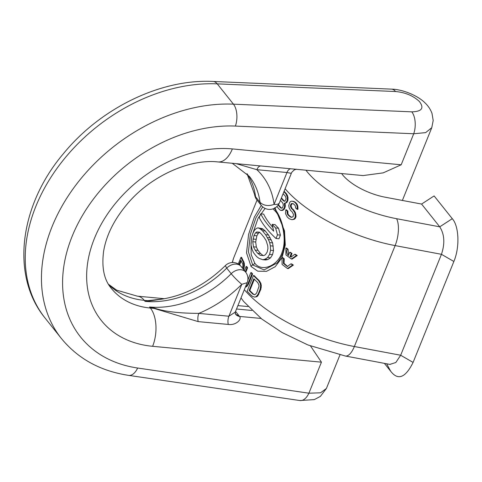 <?xml version="1.0" encoding="UTF-8"?>
<svg xmlns="http://www.w3.org/2000/svg" width="482" height="482" viewBox="0 0 482 482"><rect width="100%" height="100%" fill="white"/><g stroke="black" fill="none" stroke-linecap="round" stroke-linejoin="round"><path stroke-width="0.72" d="M389.896 364.398L395.836 362.494L400.675 355.246L441.458 254.309C445.079 243.458 444.506 234.3 439.741 226.823L421.575 204.061L385.148 197.204A38.464 15.786 -158 0 1 341.624 173.556M384.389 363.362L390.655 371.212C397.981 380.756 405.458 377.822 413.086 362.422L453.869 261.485C460.021 246.923 458.882 225.865 452.279 218.683L434.113 195.927L421.575 204.061M452.279 218.683L439.741 226.823L396.572 218.695A19.895 7.971 100.7 0 1 395.132 245.591A100.804 41.368 -158 0 1 285.109 188.757M390.655 371.212L386.648 363.789M285.187 207.188L284.513 207.121L283.223 209.586L280.843 210.471L282.735 210.363L284.513 208.857L285.38 205.977L285.025 203.265M287.887 200.506L287.212 200.44L286.055 202.573L284.892 203.284L286.73 202.633L287.887 200.506L288.001 197.331L286.742 194.126A100.804 41.368 -158 0 1 284.121 191.203M293.134 203.579L292.158 203.615L291.248 205.073L290.568 205.013L290.393 206.224L291.411 208.495A101.606 41.693 -158 0 0 292.887 209.766L294.785 212.683L295.309 216.641L294.635 218.31L293.556 219.22L291.953 219.702L289.242 218.786A101.606 41.693 -158 0 1 287.29 217.093L285.507 213.647L285.826 209.797A101.606 41.693 -158 0 0 287.176 211.062L287.29 213.906L288.097 215.086A101.606 41.693 -158 0 0 290.056 216.78L291.2 217.298L293.17 216.695L293.454 214.261L292.08 211.773A101.606 41.693 -158 0 1 290.604 210.495L289.122 207.808L288.748 205.627L289.598 202.747L290.363 201.621L291.821 201.127L294.116 201.813A101.606 41.693 -158 0 0 295.339 202.874L296.46 204.272L297.093 206.127L297.201 209.321A101.606 41.693 -158 0 1 295.629 208.037L295.4 206.061L294.779 205.091A101.606 41.693 -158 0 1 293.303 203.814L291.471 203.549L290.568 205.013M291.953 219.702L294.255 219.286L295.339 218.376L296.014 216.707L295.484 212.749L293.58 209.833A100.804 41.368 -158 0 1 292.104 208.555L291.08 206.29L291.248 205.073M291.893 217.364L290.748 216.846A100.804 41.368 -158 0 1 288.784 215.153L287.971 213.972L287.856 211.122A100.804 41.368 -158 0 1 286.507 209.863L285.826 209.797M297.201 209.321L297.9 209.381L297.792 206.188L297.159 204.332L296.032 202.934A100.804 41.368 -158 0 1 294.803 201.874L291.821 201.127M243.597 269.571L244.495 265.281L243.976 262.148A100.804 41.368 -158 0 1 241.657 257.394L240.97 257.328L238.277 263.997M252.616 273.921L251.947 273.854A101.606 41.693 -158 0 1 250.857 272.619L251.526 272.679A100.804 41.368 -158 0 0 252.616 273.921L248.429 284.272L246.663 286.663L245.35 287.17M245.784 272.318L247.615 267.781A100.804 41.368 -158 0 1 246.754 266.564L246.085 266.504L244.422 270.607M254.659 297.117L256.852 296.689L257.882 295.779L260.828 289.308L261.304 285.663L260.882 283.482L259.195 280.584A100.804 41.368 -158 0 1 254.135 275.571L253.466 275.511L247.121 291.212A101.606 41.693 -158 0 0 252.17 296.219L254.659 297.117L256.165 296.623L258.111 294.255L260.135 289.242L260.617 285.603L260.196 283.416L258.515 280.518A101.606 41.693 -158 0 1 253.466 275.511M287.676 266.54L284.055 263.335L284.217 258.744A100.804 41.368 -158 0 1 282.723 257.623L282.006 257.557A101.606 41.693 -158 0 0 283.5 258.677L283.422 263.467L287.302 266.522L290.887 263.859A101.606 41.693 -158 0 0 292.622 265.004L287.519 268.54L282.109 264.467L282.006 257.557M287.519 268.54L288.266 268.613L293.387 265.076A100.804 41.368 -158 0 1 291.64 263.931L290.887 263.859M288.579 255.014L288.067 249.212A100.804 41.368 -158 0 1 286.573 248.091L285.856 248.025A101.606 41.693 -158 0 0 287.35 249.146C286.314 251.393 286.651 253.532 288.357 255.556L289.682 252.285A101.606 41.693 -158 0 0 291.291 253.412L289.965 256.683L291.158 256.99L294.737 254.327A101.606 41.693 -158 0 0 296.472 255.466L291.369 259.009L285.959 254.936L285.856 248.025M291.526 257.008L290.706 256.755L292.026 253.484A100.804 41.368 -158 0 1 290.411 252.351L289.682 252.285M291.369 259.009L292.116 259.081L297.237 255.538A100.804 41.368 -158 0 1 295.49 254.4L294.737 254.327M261.274 205.386L254.333 217.147L248.598 234.354L246.525 252.821L251.044 266.474L257.78 271.185L266.498 271.354L275.216 266.697L281.753 258.099M282.018 257.557L285.278 245.037L284.513 230.836L275.029 207.929M284.964 201.307L284.235 201.018A100.804 41.368 -158 0 1 281.422 197.885M282.127 208.32L281.404 208.031A100.804 41.368 -158 0 1 278.421 204.711M241.187 260.997L239.596 264.925M254.345 279.265L249.797 290.513L249.128 290.453A101.606 41.693 -158 0 0 252.978 294.219L254.996 294.689L256.653 292.984L258.979 286.422L258.912 285.001L257.707 282.524A101.606 41.693 -158 0 1 253.851 278.759L249.128 290.453M254.713 294.785L253.659 294.279A100.804 41.368 -158 0 1 249.797 290.513M259.226 217.49A101.606 41.693 22 0 0 275.993 238.5L277.475 234.836L275.614 227.968A101.606 41.693 -158 0 1 272.161 224.335L273.68 231.173A101.606 41.693 22 0 1 260.708 213.827L259.226 217.49M262.437 230.715L259.497 228.402L257.918 227.865L256.436 228.384L254.508 230.131L252.809 233.36L251.55 237.457L251.014 244.958L252.231 249.869L253.556 252.695A101.606 41.693 -158 0 0 256.767 256.719L259.009 258.364L262.786 259.714L264.919 259.25L267.606 257.575L269.583 254.376L270.565 250.248L270.348 245.82L269.697 242.621L268.414 239.578L265.648 234.74A101.606 41.693 -158 0 1 262.437 230.715L265.335 230.992L262.407 228.673L257.918 227.865M267.763 245.826L266.16 240.657L264.034 237.343A101.606 41.693 -158 0 1 261.539 234.216L259.382 232.161L256.701 231.969L255.448 232.92L253.966 235.535L252.755 241.735L253.46 246.814L255.123 250.086A101.606 41.693 -158 0 0 257.623 253.219L260.238 255.309L263.817 255.593L265.468 254.677L267.167 252.08L267.932 248.567L267.763 245.826M287.212 200.44L287.326 197.271L286.067 194.065A101.606 41.693 -158 0 1 283.922 191.691M280.843 210.471L279.729 209.766A101.606 41.693 -158 0 1 276.861 206.555M284.513 207.121L284.35 203.199L284.892 203.284M284.235 201.018L283.567 200.952L284.958 200.988L285.838 199.524L286.043 198.319L285.452 196.276A101.606 41.693 -158 0 1 283.115 193.692M283.567 200.952A101.606 41.693 -158 0 1 281.223 198.373M280.416 200.373A101.606 41.693 -158 0 0 282.753 202.958L283.338 204.995L282.735 207.212L282.127 208.001L280.729 207.971A101.606 41.693 -158 0 1 278.144 205.103M244.055 268.426L243.386 268.36L243.133 268.986M243.386 268.36L243.826 265.221L243.296 262.081A101.606 41.693 -158 0 1 240.97 257.328M242.307 267.956L242.916 265.956L242.735 263.949A101.606 41.693 -158 0 1 240.801 260.178L239.054 264.51M250.857 272.619L247.844 280.078M247.615 267.781L246.947 267.715L245.326 271.74M246.947 267.715A101.606 41.693 -158 0 1 246.085 266.504M251.947 273.854L247.76 284.211L246.898 285.675L245.495 286.802M272.806 227.396A98.153 40.277 22 0 1 263.66 214.104L260.708 213.827M277.475 234.836L280.428 235.114L278.951 238.777L275.993 238.5M280.428 235.114L278.542 228.239L275.614 227.968M278.542 228.239A98.153 40.277 -158 0 1 275.065 224.606L272.161 224.335M259.623 232.24L258.376 233.198L256.894 235.812L253.966 235.535M263.148 255.587L260.521 253.49A98.153 40.277 -158 0 1 258.021 250.357L256.37 247.091L255.677 242.006L256.894 235.812M251.002 242.808L251.182 254.61L254.731 263.07C260.913 272.234 277.837 266.703 282.199 251.869C287.194 238.885 281.789 218.539 275.577 211.478L272.999 208.863M265.082 208.411L258.075 218.238L252.538 234.252M262.786 259.714L265.715 259.985L267.859 259.527L270.559 257.852L272.535 254.653L273.517 250.526L272.619 242.892L268.546 235.011A98.153 40.277 -158 0 1 265.335 230.992M268.546 235.011L265.648 234.74M263.521 229.384L260.617 229.113M262.407 228.673L259.497 228.402M267.859 259.527L264.919 259.25M270.559 257.852L267.606 257.575M272.535 254.653L269.583 254.376M273.517 250.526L270.565 250.248M273.288 246.097L270.348 245.82M272.619 242.892L269.697 242.621M271.33 239.849L268.414 239.578M270.3 237.879L267.396 237.608M260.521 253.49L257.623 253.219M258.021 250.357L255.123 250.086M256.37 247.091L253.46 246.814M255.677 242.006L252.755 241.735M255.906 239.301L252.978 239.024M258.376 233.198L255.448 232.92M259.443 232.222L256.701 231.969M262.732 206.898L255.93 217.786L250.405 234.132L248.405 251.887L252.682 264.961L264.088 269.914L277.252 262.889C284.055 254.4 286.242 243.579 283.802 230.426C281.831 221.214 278.873 214.122 274.933 209.14L274.264 208.345M286.73 202.633L286.055 202.573M287.344 201.844L286.67 201.777M288.079 199.295L287.405 199.229M288.001 197.331L287.326 197.271M287.591 195.499L286.917 195.433M286.742 194.126L286.067 194.065M282.735 210.363L282.06 210.297M283.898 209.652L283.223 209.586M284.513 208.857L283.838 208.796M285.38 205.977L284.705 205.91M285.302 204.013L284.627 203.952M298.039 208.17L297.34 208.103M297.792 206.188L297.093 206.127M297.159 204.332L296.46 204.272M296.032 202.934L295.339 202.874M294.803 201.874L294.116 201.813M293.707 201.368L293.02 201.301M290.748 216.846L290.056 216.78M288.784 215.153L288.097 215.086M287.971 213.972L287.29 213.906M287.682 212.339L287.001 212.273M287.856 211.122L287.176 211.062M294.255 219.286L293.556 219.22M295.339 218.376L294.635 218.31M296.014 216.707L295.309 216.641M296.008 214.942L295.309 214.876M295.484 212.749L294.785 212.683M294.713 211.23L294.02 211.164M293.58 209.833L292.887 209.766M292.104 208.555L291.411 208.495M291.514 207.591L290.833 207.525M291.08 206.29L290.393 206.224M291.52 204.404L290.833 204.344M292.158 203.615L291.471 203.549M244.332 267.221L243.663 267.161M244.495 265.281L243.826 265.221M244.416 263.479L243.741 263.413M243.976 262.148L243.296 262.081M259.195 280.584L258.515 280.518M256.852 296.689L256.165 296.623M257.882 295.779L257.189 295.713M258.804 294.321L258.111 294.255M260.828 289.308L260.135 289.242M261.256 287.423L260.563 287.362M261.304 285.663L260.617 285.603M260.882 283.482L260.196 283.416M260.208 281.97L259.527 281.904M253.659 294.279L252.978 294.219M281.404 208.031L280.729 207.971M248.429 284.272L247.76 284.211M246.663 286.663L245.995 286.597M247.573 285.736L246.898 285.675M293.387 265.076L292.622 265.004M284.217 258.744L283.5 258.677M297.237 255.538L296.472 255.466M290.706 256.755L289.965 256.683M292.026 253.484L291.291 253.412M288.067 249.212L287.35 249.146M401.181 164.784L383.19 172.869L363.06 175.575L218.027 161.94A27.854 14.948 95.4 0 0 232.366 148.92L401.181 164.784L413.719 133.755L235.397 126.079A143.25 105.618 141.4 0 0 72.149 236.3A143.25 105.618 141.4 0 0 137.641 368.025L308.896 393.198L320.53 392.806L326.41 388.462L339.961 354.915M310.541 345.986L321.434 362.169L308.896 393.198A15.918 8.857 98.4 0 1 299.876 400.542A15.918 8.857 98.4 0 1 299.87 400.542L314.318 399.608L320.355 396.397L326.41 388.462M431.77 127.694L425.648 132.628L413.719 133.755A15.918 8.206 -87.5 0 0 411.779 111.848L233.451 104.166A159.168 117.349 141.4 0 0 74.252 187.239A159.168 117.349 141.4 0 0 61.377 338.491C78.066 358.807 100.479 371.104 128.616 375.37L299.87 400.542M164.549 298.72L137.34 296.159A27.854 14.948 95.4 0 1 144.251 300.34L147.745 300.672L145.088 301.389L148.462 301.105A7.959 6.38 74.9 0 1 147.745 300.672L163.35 298.924M148.462 301.105L160.645 299.334M225.305 265.648L226.727 268.113A10.61 7.82 141.4 0 1 241.139 266.492L241.139 266.492A10.61 10.61 0 0 0 225.305 265.648C206.049 284.513 184.467 295.743 160.566 299.346M261.31 205.434L261.31 205.434A10.61 7.82 -38.6 0 1 260.033 202.338L255.562 196.734A10.61 7.82 141.4 0 0 256.834 199.825L261.31 205.434A10.61 10.61 0 0 0 279.44 202.789L291.327 173.369C291.14 172.924 292.164 171.755 294.394 169.869L296.436 169.176M236.24 163.657L256.87 169.688A7.959 4.272 95.4 0 1 260.726 165.953M279.44 202.789A10.61 4.356 22 0 1 274.071 204.416L286.965 172.514L256.87 169.688A99.479 73.342 -38.6 0 1 274.071 204.416C268.36 206.398 263.678 205.706 260.033 202.338A88.869 65.522 -38.6 0 0 249.381 176.418L232.264 163.278M261.045 318.445L239.452 316.415C242.229 318.777 236.457 325.573 228.293 324.44L198.198 321.614A7.959 4.272 -84.6 0 1 198.807 313.39A99.479 73.342 141.4 0 0 241.789 284.32L247.158 282.687L235.27 312.113L228.902 316.222L198.807 313.39C178.647 313.288 163.675 311.462 153.891 307.908L149.559 306.992L150.396 308.046A88.869 65.522 -38.6 0 1 111.294 288.338C104.064 279.849 101.509 267.516 103.612 251.333C106.323 234.836 114.668 218.521 128.634 202.374C152.222 175.05 190.932 158.698 218.027 161.94M247.158 282.687L247.158 282.687A10.61 10.61 0 0 0 245.615 272.095L241.139 266.492M228.293 324.44A7.959 4.272 -84.6 0 1 228.902 316.222L241.789 284.32A10.61 1.127 -135.3 0 1 231.197 273.716A10.61 7.82 -38.6 0 1 245.615 272.095M198.198 321.614L153.891 308.372L150.396 308.046A27.854 14.948 -84.6 0 1 152.619 346.305A116.722 86.055 -38.6 0 1 94.436 238.397A116.722 86.055 -38.6 0 1 232.366 148.92M290.821 168.784A7.959 4.272 95.4 0 0 286.965 172.514L291.327 173.369M153.891 307.908A7.959 1.332 -72.4 0 0 153.891 308.372L149.559 306.992A88.869 65.522 -38.6 0 0 231.197 273.716L226.727 268.113A88.869 65.522 141.4 0 1 145.088 301.389L144.251 300.34A88.869 65.522 141.4 0 1 108.679 284.597M305.937 170.206A80.91 33.198 22 0 0 396.572 218.695M413.086 362.422L400.675 355.246L354.348 346.528L395.132 245.591L441.458 254.309L453.869 261.485M390.125 364.44L345.317 356.011A19.895 7.971 -79.3 0 0 354.348 346.528A100.804 41.368 22 0 1 244.326 289.694M232.222 262.521L233.752 257.725A100.804 41.368 22 0 0 232.577 262.503M275.686 210.14L275.577 211.478M251.044 266.474A2.121 1.567 141.4 0 1 252.682 264.961A2.651 1.958 141.4 0 0 254.731 263.07M275.15 209.351L274.806 207.652M61.377 338.491L45.169 318.174A159.168 117.349 -38.6 0 1 58.045 166.929A159.168 117.349 -38.6 0 1 217.243 83.856L395.565 91.532C405.26 92.411 413.182 95.719 419.34 101.461C424.425 108.101 421.907 111.559 411.779 111.848M45.169 318.174C10.206 275.68 19.69 205.26 63.208 153.927C100.304 108.293 160.663 78.717 213.165 81.458A15.918 8.206 92.5 0 1 217.243 83.856L233.451 104.166A15.918 8.206 -87.5 0 1 235.397 126.079M236.523 309.01L251.887 310.456M235.547 311.42L238.698 315.373A18.569 7.622 -158 0 1 239.452 316.415A7.959 6.29 147.5 0 1 235.457 313.963L235.198 313.607M256.834 199.825A10.61 10.61 0 0 1 254.604 194.535A10.61 6.537 -7.2 0 0 255.562 196.734A88.869 65.522 141.4 0 0 247.091 173.779M235.373 313.812A7.959 5.868 141.4 0 0 238.698 315.373M321.434 362.169L152.619 346.305M137.641 368.025A15.918 8.857 98.4 0 1 128.616 375.37M213.165 81.458L391.486 89.134A15.918 8.206 92.5 0 1 395.565 91.532M345.317 356.011L307.968 344.979L282.103 332.538L261.744 318.994L243.741 301.569L241 297.924M257.039 200.084L233.752 257.725M391.486 89.134C403.277 89.339 418.406 96.111 424.865 102.75C428.1 105.739 430.48 109.294 432.011 113.421L433.191 120.524L431.764 127.706L402.374 200.446M237.897 305.612L248.061 306.564M254.604 194.535L247.031 173.713M235.27 312.113L235.457 313.963M137.34 296.159L116.602 290.152L108.486 284.272"/></g></svg>
